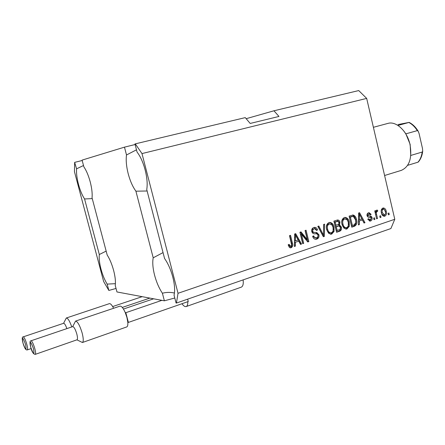 <?xml version="1.0" encoding="UTF-8"?>
<svg xmlns="http://www.w3.org/2000/svg" width="445" height="445" viewBox="0 0 445 445"><rect width="100%" height="100%" fill="white"/><g stroke="black" fill="none" stroke-linecap="round" stroke-linejoin="round"><path stroke-width="0.67" d="M116.034 288.46L108.853 290.446L107.167 284.105C104.658 280.011 102.6 275.004 100.987 269.08C99.452 263.156 98.896 258.306 99.313 254.518L84.572 198.965C82.153 195.26 80.122 190.393 78.487 184.369C76.918 178.328 76.279 173.149 76.573 168.827L83.504 165.512M153.208 257.805L135.909 191.183C132.705 186.783 130.135 180.976 128.204 173.756C126.374 166.513 125.807 160.25 126.502 154.971L124.472 147.15L82.075 160.111L83.849 166.808C86.363 170.507 88.488 175.525 90.213 181.866C91.842 188.224 92.454 193.547 92.054 197.83L107.184 254.996C109.793 259.107 111.945 264.286 113.647 270.521C115.238 276.74 115.767 281.713 115.233 285.434L116.963 291.959L164.372 300.809L162.403 293.227C159.082 288.271 156.473 282.258 154.576 275.182C152.791 268.113 152.335 262.322 153.208 257.805L163.042 252.599M126.502 154.971L136.482 149.826M246.168 118.693L273.948 110.783L278.971 116.451L250.185 123.449L245.262 117.619L134.957 143.941L137.054 152.045C140.425 156.417 143.145 162.447 145.198 170.129C147.111 177.833 147.629 184.308 146.744 189.542L164.567 258.501C168.071 263.479 170.83 269.731 172.849 277.263C174.713 284.767 175.108 290.73 174.04 295.146L176.07 302.989L176.426 303.056L390.888 228.558L394.776 219.285L366.674 98.401L141.988 153.581L178.028 293.288L394.776 219.285M99.313 254.518L106.155 251.114M108.853 290.446L103.652 281.546L74.46 171.692L74.638 162.386L76.573 168.827M135.108 144.519L124.472 147.15M82.18 160.517L74.843 162.319M273.948 110.783L358.72 90.569L366.674 98.401M174.779 298.005L164.372 300.809M301.493 234.242L303.701 243.332L302.695 243.665L299.919 232.24L300.992 231.889L307.272 239.633L305.07 230.549L306.071 230.221L308.83 241.602L307.762 241.963L301.493 234.242L300.592 234.248L302.795 243.32L303.701 243.332M318.959 234.799C319.293 236.985 318.564 238.414 316.768 239.093L315.894 239.277C314.237 239.232 313.163 238.253 312.663 236.334L313.619 235.856L314.671 237.519L316.534 237.741C317.674 237.369 318.158 236.506 317.986 235.166C317.368 233.953 316.406 233.503 315.093 233.814C313.475 234.026 312.368 233.275 311.773 231.55C311.439 229.509 312.112 228.168 313.792 227.534L314.537 227.373C316.05 227.362 317.046 228.224 317.524 229.954L316.573 230.427L314.687 228.73L314.142 228.847C313.063 229.181 312.607 229.982 312.774 231.25L313.363 232.301L316.846 232.59L318.959 234.799L318.036 234.804C318.37 236.985 317.641 238.414 315.85 239.087L316.768 239.093M324.622 224.141L324.372 236.373L323.365 236.712L317.825 226.371L318.837 226.038L323.498 235.244L323.61 224.475L324.622 224.141M331.736 234.053L330.991 234.209L328.571 233.219L326.702 229.681C325.796 226.377 326.558 224.002 328.989 222.556L329.662 222.411C331.998 222.684 333.455 224.247 334.039 227.1L334.056 231.428L331.736 234.053L330.329 234.181M347.017 228.914L346.305 229.064L343.913 228.074L342.083 224.575C341.193 221.304 341.938 218.957 344.313 217.533L344.953 217.394C347.245 217.661 348.68 219.207 349.258 222.044L349.281 226.321L347.017 228.914L345.648 229.036M380.642 215.775L381.003 217.321L380.102 217.622L379.741 216.075L380.642 215.775M386.216 211.253C386.877 213.544 386.399 215.191 384.786 216.198L384.347 216.298C382.767 216.086 381.799 214.968 381.432 212.938C380.798 210.663 381.282 209.039 382.889 208.065L383.295 207.971C384.864 208.149 385.837 209.245 386.216 211.253L385.259 211.297M291.147 247.715L289.411 247.42L288.143 244.839L289.133 244.35L290.635 246.402L291.675 245.145L289.5 235.655L290.524 235.322L292.432 243.131C293.155 245.234 292.727 246.758 291.147 247.715L290.007 247.77M359.365 221.059L359.36 224.603L358.392 224.925L358.648 212.988L359.554 212.693L364.978 222.711L364.021 223.034L362.475 220.019L358.475 221.087M372.076 217.722C372.359 219.396 371.836 220.486 370.518 220.998L369.973 221.12L367.737 219.179L368.621 218.734L370.318 219.847L371.208 218.222L370.83 217.572L369.867 217.421C368.555 217.649 367.615 217.088 367.053 215.736C366.825 214.206 367.325 213.227 368.549 212.799L369.072 212.682L371.163 214.373L370.284 214.818L368.849 213.923L367.932 215.269L368.377 215.836L369.506 215.947C370.78 215.736 371.636 216.326 372.076 217.722L371.136 217.978M374.545 217.816L374.913 219.368L374.006 219.674L373.639 218.122L374.545 217.816M376.553 214.407L377.51 218.495L376.609 218.801L374.757 210.902L375.663 210.602L375.958 211.859L376.698 210.107L377.649 210.251L377.571 211.486L376.932 211.547L376.337 212.738L376.553 214.407L375.586 214.446M388.902 213.005L389.264 214.54L388.374 214.84L388.012 213.3L388.902 213.005M356.495 219.563C357.424 222.761 356.723 224.998 354.398 226.271L351.745 227.167L349.119 216.109L353.152 215.007C354.971 215.658 356.089 217.177 356.495 219.563L355.533 219.596C356.456 222.789 355.755 225.02 353.436 226.294L354.398 226.271M341.404 227.117C341.838 229.297 341.17 230.699 339.407 231.317L336.576 232.268L333.9 221.098L337.555 219.986C338.773 219.997 339.574 220.709 339.958 222.133L339.491 224.808L341.404 227.117L340.453 227.139C340.887 229.314 340.225 230.71 338.461 231.328L336.503 231.984M295.424 242.408L295.408 246.118L294.351 246.474L294.673 233.959L295.664 233.636L301.565 244.049L300.514 244.4L298.834 241.268L294.529 242.397L294.512 246.107L295.408 246.118M178.028 293.288L176.426 303.056M135.28 143.846L141.988 153.581M288.366 244.728L289.745 246.385L290.635 246.402M289.701 235.589L291.542 243.12L292.432 243.131M291.542 243.12C292.259 245.217 291.837 246.741 290.257 247.698M358.403 224.625L359.36 224.603M358.709 212.966L359.26 213.989M361.118 217.416L364.004 222.739L364.978 222.711M358.475 221.065L362.475 220.019M359.449 216.198L359.365 219.674L361.868 218.84L359.371 213.984L359.449 216.198L358.581 216.237M358.503 219.702L359.365 219.674M358.626 214.017L359.371 213.984M371.158 219.09L369.534 221.032L370.518 220.998M367.798 219.151L368.988 219.952L369.973 219.919M368.677 212.76L370.179 214.418L371.163 214.373M369.155 213.85L368.849 213.923M367.865 213.962L366.975 214.713M366.98 215.308L367.932 215.269M366.997 215.469L367.392 215.875L368.377 215.836M367.392 215.875L368.527 215.986C369.795 215.775 370.652 216.365 371.091 217.761M373.939 219.402L374.913 219.368M376.542 218.528L377.51 218.495M374.99 211.909L375.958 211.859M376.487 210.218L377.649 210.251M376.659 210.296L376.587 211.514M376.403 211.525L375.986 211.581M375.986 211.597L376.932 211.547M375.574 211.881L375.346 212.782L376.337 212.738M375.346 212.782L375.441 213.822M388.313 214.579L389.264 214.54M385.431 213.962L383.79 216.237L384.786 216.198M382.889 208.065L385.008 210.546M382.133 209.245L383.128 209.195C382.127 209.962 381.86 211.108 382.327 212.632L384.547 215.069C385.542 214.29 385.809 213.144 385.342 211.625L384.686 209.923L383.79 209.183L382.133 209.245L381.226 210.413M381.638 213.689L383.306 215.163L384.302 215.124M381.371 212.677L382.327 212.632M380.041 217.355L381.003 217.321M353.436 226.294L351.678 226.883M352.668 215.03L353.152 215.007M352.384 215.08C354.092 215.831 355.138 217.338 355.533 219.596M352.123 216.392L349.408 217.132L351.411 225.582L353.981 225.02L355.844 222.667L355.561 219.858L353.28 216.376L350.365 217.093L352.373 225.559M349.408 217.132L350.365 217.093M350.988 216.615L351.951 216.576M344.619 217.449C346.583 218.061 347.812 219.608 348.301 222.072L349.258 222.044M348.301 222.072L348.324 226.344L349.281 226.321M348.324 226.344L346.06 228.93M345.086 218.729L343.674 218.862C341.866 219.98 341.332 221.794 342.083 224.302C342.505 226.388 343.557 227.54 345.242 227.745L346.7 227.618C348.463 226.522 348.997 224.758 348.313 222.322L347.322 219.947L344.63 218.829C342.817 219.947 342.283 221.76 343.034 224.274C343.457 226.366 344.508 227.517 346.199 227.723M343.674 218.862L344.63 218.829M342.083 224.302L343.034 224.274M337.193 220.047L339.012 222.161L339.958 222.133M339.012 222.161L339.118 223.012M338.995 223.924L338.545 224.831L339.491 224.808M338.545 224.831L340.453 227.139M338.895 225.954L335.341 226.75L336.275 230.655L340.008 229.559L340.453 227.445L338.895 225.954L336.286 226.733L337.221 230.643M336.976 221.365L334.234 222.122L335.029 225.448L338.578 224.447L339.051 222.634L337.699 221.343L335.174 222.088L335.975 225.426M334.234 222.122L335.174 222.088M335.341 226.75L336.286 226.733M329.356 222.456C331.353 223.079 332.599 224.63 333.099 227.117L334.039 227.1M333.099 227.117L333.116 231.439L334.056 231.428M333.116 231.439L330.802 234.059M329.795 223.763L328.377 223.891C326.524 225.025 325.979 226.861 326.741 229.398C327.164 231.495 328.238 232.652 329.951 232.869L331.419 232.746C333.222 231.634 333.772 229.843 333.071 227.384L332.059 224.986L329.311 223.863C327.459 224.998 326.914 226.839 327.676 229.381C328.099 231.483 329.172 232.64 330.885 232.857M328.377 223.891L329.311 223.863M326.741 229.398L327.676 229.381M323.465 235.244L323.443 236.378L324.372 236.373M318.036 226.299L322.497 235.094M322.58 235.249L323.498 235.244M323.687 224.447L323.482 234.398M315.85 239.087L315.232 239.243M312.841 236.245L315.038 237.864L315.956 237.864M314.253 227.412L316.601 229.97L317.524 229.954M314.687 228.73L314.142 228.847M313.224 228.864C312.151 229.197 311.689 229.998 311.856 231.267L312.774 231.25M311.856 231.267L312.446 232.312L313.363 232.301M312.446 232.312L314.137 232.563M315.26 232.546L316.846 232.59M315.928 232.596L318.036 234.804M300.275 232.123L306.366 239.627L307.272 239.633M305.231 230.499L307.918 241.596L308.83 241.602M307.918 241.596L307.562 241.718M294.907 233.881L300.659 244.038L301.565 244.049M300.659 244.038L300.375 244.133M294.529 242.397L298.834 241.268M294.629 235.817L294.54 240.951L298.172 240.044L295.463 234.988L295.43 240.956M294.646 237.313L295.536 237.313M294.651 234.993L295.463 234.988M115.416 283.671L107.167 284.105M174.446 293.027C170.402 292.126 166.386 292.193 162.403 293.227M147.123 190.994L135.909 191.183M92.26 198.598L84.572 198.965M403.721 130.869L405.846 133.839L410.145 144.358L410.763 155.683M384.597 175.502L401.312 170.379C409.378 166.758 412.276 158.136 410.001 144.514C407.114 130.969 396.117 120.779 387.884 123.415L373.394 127.303M405.846 133.839L417.321 130.63L418.166 131.169L419.095 133.6L422.489 148.496L422.7 151.211L422.199 152.045L410.796 155.433M422.7 151.211C422.149 155.756 420.642 159.393 418.178 162.114L417.95 162.203C420.186 159.688 421.604 156.301 422.199 152.045M407.614 165.345L417.95 162.203M398.041 124.561L409.127 122.397L397.975 125.446M112.68 306.56L142.161 296.659M122.275 307.434L149.865 298.1M113.609 308.274C111.923 304.964 110.493 303.429 109.331 303.662L66.322 318.003C67.862 318.047 69.687 321.029 71.79 326.936M63.563 323.309L66.322 318.003M66.883 328.605C65.61 325.084 64.519 323.309 63.613 323.293L23.223 336.859C24.208 337.165 25.393 339.607 26.778 344.196C27.651 347.545 27.829 349.447 27.306 349.904C25.893 350.382 24.453 348.09 22.979 343.034C25.782 350.571 26.639 351.027 25.549 344.413C22.723 336.859 21.872 336.403 22.984 343.034M35.277 354.359L76.996 339.808C77.714 339.285 77.647 337.332 76.801 333.956C75.372 329.278 74.026 326.83 72.763 326.608L31 340.798C32.062 341.109 33.319 343.662 34.771 348.457C35.672 351.917 35.839 353.881 35.277 354.359C33.403 354.264 31.884 351.873 30.711 347.189C33.659 355.043 34.582 355.538 33.486 348.685C30.521 340.814 29.598 340.319 30.716 347.195M72.707 326.624L75.544 321.106C77.625 321.446 79.827 325.412 82.147 332.999C83.515 338.484 83.61 341.654 82.425 342.505L76.929 339.835M82.425 342.505L126.725 326.936C127.643 326.524 128.004 324.967 127.804 322.258L126.942 317.519L125.24 312.551C123.215 308.057 121.441 305.926 119.916 306.149L75.544 321.106M181.955 303.729C183.557 305.96 184.97 306.9 186.188 306.549L241.251 287.175C242.97 286.357 243.599 283.932 243.126 279.888M186.188 306.549C187.334 306.06 187.873 304.441 187.812 301.682M127.804 322.258L128.394 322.425L125.824 312.696L125.24 312.551M128.394 322.425L188.263 301.526L187.651 299.157M123.443 309.047L153.62 298.801M125.824 312.696L161.897 300.347M368.527 215.986L369.506 215.947M338.461 231.328L339.407 231.317M335.803 221.604L336.743 221.577M337.104 226.166L338.05 226.143M321.768 233.603L322.692 233.597M417.321 130.63C414.89 126.847 412.07 124.133 408.872 122.481M290.563 247.832L290.285 247.826M377.226 211.486L376.236 211.536M352.841 216.365L351.873 216.404M346.305 229.064L345.96 229.069M337.699 221.343L336.754 221.371M330.991 234.209L330.613 234.215M418.166 131.169C415.647 127.064 412.632 124.144 409.127 122.397M27.306 349.904L31.133 348.585M23.223 336.859C22.033 336.82 21.95 338.856 22.968 342.978M31 340.798C29.765 340.809 29.665 342.917 30.694 347.128"/></g></svg>
